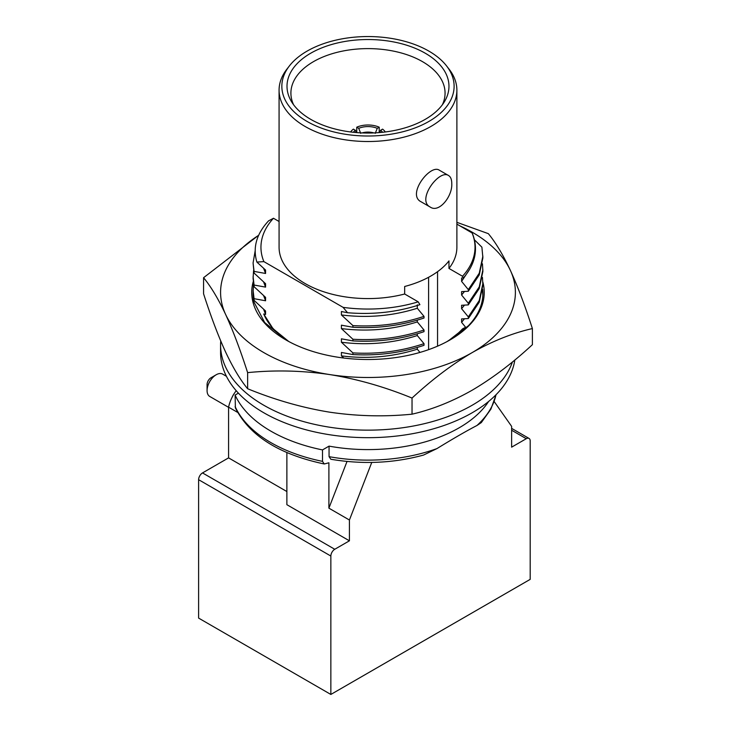 <?xml version="1.0" encoding="UTF-8"?>
<svg xmlns="http://www.w3.org/2000/svg" width="731" height="731" viewBox="0 0 731 731"><rect width="100%" height="100%" fill="white"/><g stroke="black" fill="none" stroke-linecap="round" stroke-linejoin="round"><path stroke-width="1.1" d="M341.414 314.942L352.909 325.597L352.909 327.26C377.589 328.676 401.292 325.597 424.007 318.022L424.007 316.368L417.3 308.254C392.766 315.984 367.474 318.213 341.414 314.942L341.414 311.525L347.554 312.731L343.095 307.358L263.882 261.625L256.873 262.073L265.572 270.059L265.572 273.476L263.599 268.295M352.909 327.26L341.414 325.176L341.414 328.584L352.909 339.248L352.909 340.902L341.414 338.828L341.414 342.236L352.909 352.899L352.909 354.553L341.414 352.47L341.414 355.878L343.817 358.035M288.772 341.514L273.029 328.685L263.882 314.275A107.037 61.797 180 0 0 289.174 341.724M263.663 314.019L265.572 314.421L265.572 311.004L254.068 300.34L253.081 291.916L253.584 284.268M265.572 273.476L254.068 271.393L254.068 273.047L265.572 283.71L265.572 287.119L254.068 285.044L254.068 286.698L265.572 297.362L265.572 300.77L254.068 298.687L254.068 300.34M482.442 277.442L482.889 285.099L479.244 302.205L468.306 318.552L461.59 318.917L461.59 322.325L465.62 327.26L462.504 328.904A107.037 61.797 180 0 1 446.787 341.724M254.068 273.047L253.081 262.968L255.174 250.779M254.068 271.393L253.081 262.968M254.068 286.698L253.081 278.273L253.584 270.616M254.068 285.044L253.081 276.62M254.068 298.687L253.081 290.262M347.554 312.731C373.075 314.851 397.189 312.155 419.886 304.663L418.205 301.83A107.037 61.797 180 0 1 343.095 307.358M424.007 316.368C401.292 323.943 377.589 327.022 352.909 325.597M352.909 339.248C377.589 340.664 401.292 337.585 424.007 330.01L424.007 331.673C401.292 339.248 377.589 342.318 352.909 340.902M352.909 352.899C377.589 354.316 401.292 351.236 424.007 343.661L424.007 345.315C401.292 352.89 377.589 355.97 352.909 354.553M474.474 239.85L481.893 247.169L482.889 257.805L479.244 274.911L468.306 291.258L461.59 291.623L461.59 295.032L468.306 303.246L468.306 304.909L461.59 305.266L461.59 308.683L468.306 316.898L468.306 318.552M482.889 256.142L479.244 273.248L468.306 289.604L468.306 291.258M482.442 263.8L482.889 271.448L479.244 288.553L468.306 304.909M482.889 269.794L479.244 286.899L468.306 303.246M482.889 283.436L479.244 300.551L468.306 316.898M456.884 224.115L472.199 233.025C478.558 248.586 475.653 263.535 463.463 277.871L462.504 276.254L448.962 268.432L448.962 260.912A88.899 51.325 180 0 1 404.663 286.488L404.663 294.008L418.205 301.83M472.08 232.887A107.037 61.797 180 0 1 462.504 276.254M446.614 65.982A86.139 49.735 180 0 1 416.834 127.24A86.139 49.735 180 0 1 307.075 121.447A86.139 49.735 180 0 1 289.348 65.982A86.139 49.735 180 0 1 367.985 36.55A86.139 49.735 180 0 1 446.614 65.982L449.145 69.235A88.899 51.325 180 0 1 456.884 90.187L456.884 247.261A88.899 51.325 180 0 1 448.962 268.432M256.873 262.073C252.606 247.581 256.508 233.847 268.579 220.853L273.467 218.258L279.078 221.502M263.882 261.625A107.037 61.797 180 0 1 273.467 218.258M417.3 308.254L417.3 304.845M424.007 330.01L417.3 321.905L417.3 320.169M424.007 343.661L417.3 335.547L417.3 333.811M419.969 352.415L417.3 349.199L417.3 347.463M512.449 361.946A147.406 85.107 180 0 1 410.52 426.529A147.406 85.107 180 0 1 263.754 405.221A147.406 85.107 180 0 1 220.579 345.041A147.406 85.107 180 0 1 220.744 341.002M514.825 359.99A147.406 85.107 180 0 1 418.397 432.542A147.406 85.107 180 0 1 263.754 412.741A147.406 85.107 180 0 1 220.579 352.57L220.579 345.041M463.463 277.871L461.59 277.972L461.59 281.38L468.306 289.604M465.62 327.26L448.222 340.957M482.871 282.148A116.247 67.115 180 0 1 483.228 283.582A116.247 67.115 180 0 1 450.186 339.842A116.247 67.115 180 0 1 285.784 339.851A116.247 67.115 180 0 1 285.784 339.842A116.247 67.115 180 0 1 253.237 281.645M253.09 292.692A114.904 66.338 0 0 0 253.081 293.487A114.904 66.338 0 0 0 254.068 302.186L264.659 322.508L285.821 339.86M449.702 340.116L468.306 325.834A114.904 66.338 0 0 0 482.889 293.487A114.904 66.338 0 0 0 482.661 289.357M236.204 390.701A25.795 14.894 120 0 0 228.575 407.167L237.648 412.403M494.211 401.593L511.627 426.365L511.627 447.162L526.283 438.701A5.528 3.189 -60 0 1 529.043 438.426A5.528 3.189 -60 0 1 530.194 440.957L530.194 579.363L330.851 694.45L198.613 618.097L198.613 479.691A5.528 3.189 -60 0 1 202.514 472.92L228.575 457.88L228.575 407.167M228.575 457.88L286.881 491.543M203.574 277.707L203.574 293.816C210.912 316.596 218.258 335.995 225.605 352.031C232.961 367.675 240.307 379.91 247.626 388.737C275.02 399.939 302.415 407.761 329.836 412.202C357.295 416.241 384.698 416.898 412.037 414.175C432.167 409.524 452.224 401.529 472.217 390.18C492.42 378.283 512.486 363.115 532.387 344.685L532.387 328.575C512.486 333.126 492.429 341.121 472.217 352.57C452.233 364.285 432.176 379.453 412.037 398.057C384.643 386.854 357.249 379.033 329.836 374.592C302.369 370.553 274.966 369.895 247.626 372.627C240.289 349.847 232.951 330.449 225.605 314.412C218.24 298.769 210.903 286.534 203.574 277.707L258.683 235.227M459.936 225.879A147.406 85.107 180 0 1 510.366 270.36C517.722 286.424 525.068 305.832 532.387 328.575M456.884 222.325L488.335 233.655C495.673 242.5 503.019 254.735 510.366 270.36A147.406 85.107 180 0 1 472.217 352.57A147.406 85.107 180 0 1 329.836 374.592A147.406 85.107 180 0 1 225.605 314.412A147.406 85.107 180 0 1 258.637 235.318M330.851 694.45L330.851 556.044A5.528 3.189 -60 0 1 334.761 549.273L349.418 540.812L349.418 520.015L371.759 462.431M347.024 461.462L328.895 508.164L328.895 462.787L324.244 463.984L322.499 461.362L322.499 449.912L329.06 446.129L329.06 456.656L330.841 459.251C362.631 464.624 393.534 463.226 423.541 455.066L436.946 448.587C453.238 438.582 466.588 430.879 476.977 425.479L481.318 422.582L490.903 409.122L496.093 394.667M322.499 449.912A137.273 79.25 180 0 1 235.117 395.051L235.382 407.861C249.381 435.658 278.995 454.362 324.244 463.975M286.881 452.571L286.881 504.701L349.418 540.812M235.117 395.051L238.416 393.15M488.628 401.465A128.976 74.461 180 0 1 329.06 446.129M328.895 508.164L349.418 520.015M451.767 183.545C451.749 179.497 450.68 176.829 448.569 175.531C439.349 168.888 416.021 200.193 430.331 207.129C439.185 213.196 452.608 196.136 451.767 183.545M404.663 294.008A88.899 51.325 180 0 1 305.119 283.555A88.899 51.325 180 0 1 279.078 247.261L279.078 90.187A88.899 51.325 180 0 1 286.826 69.235L289.348 65.982M456.884 90.187A88.899 51.325 180 0 1 402.004 137.611A88.899 51.325 180 0 1 305.119 126.481A88.899 51.325 180 0 1 279.078 90.187M430.331 207.129L421.065 201.774C406.463 194.656 430.349 163.726 439.304 170.186L448.569 175.531M310.721 119.345A80.977 46.757 180 0 1 291.532 101.7A80.977 46.757 180 0 1 367.985 39.529A80.977 46.757 180 0 1 444.439 101.7A80.977 46.757 180 0 1 310.721 119.345M293.579 104.743A77.075 44.5 180 0 1 290.911 93.577A77.075 44.5 180 0 1 367.985 48.611A77.075 44.5 180 0 1 445.06 93.577A77.075 44.5 180 0 1 442.383 104.743M228.575 407.331L209.751 396.458A12.902 7.447 -60 0 1 207.074 390.555A12.902 7.447 -60 0 1 216.202 374.756A12.902 7.447 -60 0 1 222.644 374.117L226.427 376.301M207.074 390.555L207.074 384.533A5.528 3.189 -60 0 1 210.985 377.772L216.202 374.756M247.626 372.627L247.626 388.737M412.037 398.057L412.037 414.175M482.442 291.093L482.844 295.26M253.447 298.778L253.584 297.919M464.487 318.762L461.59 322.325M417.3 349.199C392.766 356.929 367.474 359.159 341.414 355.878M265.572 314.421L263.599 309.231M464.487 305.119L461.59 308.683M464.487 291.468L461.59 295.032M469.841 268.971L461.59 281.38M265.572 300.77L263.599 295.589M265.572 287.119L263.599 281.938M417.3 335.547C392.766 343.278 367.474 345.507 341.414 342.236M417.3 321.905C392.766 329.635 367.474 331.865 341.414 328.584M353.438 132.274A15.662 9.046 180 0 1 355.357 130.273L356.235 132.539M379.736 132.539L380.604 130.273L382.578 129.131A18.421 10.636 180 0 1 385.274 131.955M380.604 130.273A15.662 9.046 180 0 1 382.532 132.274M350.688 131.955A18.421 10.636 180 0 1 353.384 129.131L355.357 130.273M379.179 132.585L379.225 127.203L377.251 128.336L375.241 133.38M360.73 133.38L358.711 128.336L356.737 127.203L356.783 132.585M362.092 132.914A12.902 7.447 180 0 1 373.87 132.914M358.711 128.336A15.662 9.046 180 0 1 377.251 128.336M356.737 127.203A18.421 10.636 180 0 1 379.225 127.203M437.558 271.685L437.558 346.156M428.594 277.287L428.594 349.656M511.627 430.239L526.283 438.701M198.613 479.691L330.851 556.044M202.514 472.92L334.761 549.273M322.499 461.362A137.273 79.25 180 0 1 235.117 406.509M495.993 394.758A128.976 74.461 180 0 1 476.977 425.479M436.946 448.587A128.976 74.461 180 0 1 329.06 456.656M232.047 397.408A12.902 7.447 -60 0 1 234.614 392.949M529.043 438.426L511.627 428.366"/></g></svg>
